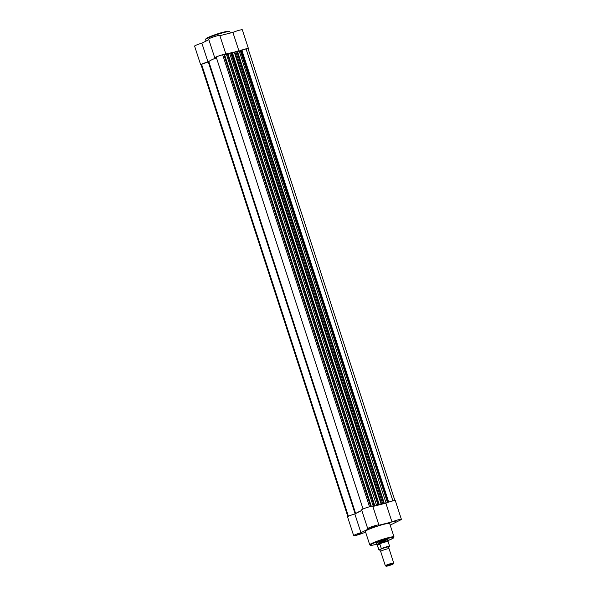 <?xml version="1.0" encoding="UTF-8"?>
<svg xmlns="http://www.w3.org/2000/svg" width="596" height="596" viewBox="0 0 596 596"><rect width="100%" height="100%" fill="white"/><g stroke="black" fill="none" stroke-linecap="round" stroke-linejoin="round"><path stroke-width="0.89" d="M378.244 504.909L378.266 504.983A16.509 1.661 -18 0 1 381.164 504.253L382.647 503.59L235.77 51.547L237.357 51.077L384.167 503.121M232.425 52.664A16.509 1.661 -18 0 1 234.288 52.21L235.77 51.547M378.266 504.983L379.205 504.402L232.216 52.441M363.053 508.991L216.192 57A5.506 0.551 -18 0 1 222.658 54.758L224.603 54.78L371.323 506.332M347.855 516.598L201.046 64.748A5.506 0.551 -18 0 1 201.582 64.301L348.436 516.278M222.658 54.758L369.52 506.764M373.171 505.974L226.294 53.931L227.262 53.595L374.139 505.639L372.724 506.198M226.294 53.931L224.603 54.78M374.139 505.639L374.593 505.527L227.717 53.484L374.69 505.505M227.262 53.595L227.717 53.484M227.881 53.461L374.757 505.505L372.843 506.391M372.85 506.421L376.612 505.475L229.736 53.431L228.015 53.863M231.054 52.686L231.539 52.523L378.415 504.566L377.931 504.73L230.741 52.843L377.961 504.805L376.612 505.475M230.764 52.917L229.736 53.431M231.539 52.523L231.993 52.403M378.415 504.566L378.877 504.447M381.164 504.253L234.288 52.21M236.731 51.211L383.615 503.255L384.07 503.143L237.193 51.1M237.357 51.077L384.234 503.121L382.178 504.074L386.089 503.091L239.205 51.047L237.491 51.479M240.531 50.302L241.015 50.139L387.892 502.175L387.407 502.346L240.218 50.459L387.437 502.413L386.089 503.091M240.24 50.533L239.205 51.047M241.015 50.139L241.693 50.057M387.892 502.175L388.346 502.063L241.469 50.019M241.797 49.982L388.681 502.018L388.123 502.324M241.909 50.31L246.044 48.872L392.906 500.871M246.044 48.872A5.506 0.551 -18 0 1 248.078 48.663L394.895 500.506M201.582 64.301L208.853 61.716A16.509 1.661 162 0 1 216.46 57.812M383.615 503.255L382.647 503.59M390.186 525.136L400.549 519.958A5.871 0.589 162 0 0 401.399 519.34A5.871 0.589 162 0 0 398.769 519.675A5.871 0.589 162 0 0 391.967 521.94L378.631 525.292A5.871 0.589 162 0 0 378.892 525.002A5.871 0.589 162 0 0 376.27 525.337A5.871 0.589 162 0 0 370.518 527.177A5.871 0.589 162 0 0 367.725 528.63A5.871 0.589 162 0 0 369.259 528.548L360.93 532.705A5.871 0.589 162 0 0 353.666 535.655L347.572 516.903A5.871 0.589 162 0 1 354.836 513.961L361.824 510.467A16.509 1.661 162 0 0 356.013 513.372M219.894 35.671L232.902 32.4A5.871 0.589 -18 0 1 238.869 30.359A5.871 0.589 -18 0 1 242.334 29.8L248.428 48.552A5.871 0.589 162 0 0 241.834 50.079M209.136 61.328L207.959 61.917A5.871 0.589 162 0 0 200.696 64.867L194.601 46.115A5.871 0.589 -18 0 1 201.865 43.165L208.853 39.679M225.847 54.154A5.871 0.589 162 0 0 219.79 55.584A5.871 0.589 162 0 0 214.754 57.842L208.66 39.098A5.871 0.589 -18 0 1 214.061 36.721A5.871 0.589 -18 0 1 219.827 35.469L225.899 54.132M214.754 57.842A5.871 0.589 162 0 0 216.288 57.76L215.111 58.348M200.696 64.867A5.871 0.589 162 0 0 201.105 64.949M207.959 61.917L201.865 43.165M238.981 51.107L232.902 32.4M393.718 563.071L389.054 548.7A4.403 0.447 162 0 0 388.875 548.64A4.403 0.447 162 0 0 385.418 549.423A4.403 0.447 162 0 0 381.306 550.957A4.403 0.447 162 0 0 380.777 551.27A4.403 0.447 162 0 0 380.673 551.427L385.344 565.79A4.403 0.447 -18 0 1 385.977 565.321A4.403 0.447 -18 0 1 390.618 563.63A4.403 0.447 -18 0 1 393.718 563.071A4.403 0.447 -18 0 1 393.71 563.116L393.33 563.861A3.807 0.38 162 0 0 390.834 564.248A3.807 0.38 162 0 0 386.64 565.768A3.807 0.38 162 0 0 386.126 566.2A3.807 0.38 162 0 0 388.95 565.634A3.807 0.38 162 0 0 392.786 564.218A3.807 0.38 162 0 0 393.33 563.861M388.875 548.64L388.175 548.029L388.383 547.121A4.403 0.447 162 0 0 385.903 547.381A4.403 0.447 162 0 0 380.747 549.221A4.403 0.447 162 0 0 380.285 549.75L380.986 550.361L380.777 551.27M388.1 541.637A5.684 0.574 162 0 0 388.1 541.622L388.078 540.974A5.871 0.589 162 0 0 388.078 540.959A5.871 0.589 162 0 0 383.943 541.704A5.871 0.589 162 0 0 377.752 543.962L379.875 544.103L381.313 548.551A5.684 0.574 -18 0 1 386.752 546.778A5.684 0.574 -18 0 1 389.642 546.361L388.1 541.622A5.684 0.574 162 0 0 385.083 542.069A5.684 0.574 162 0 0 379.533 543.902M388.19 547.411L389.389 546.815A5.468 0.551 162 0 0 387.057 546.949A5.468 0.551 162 0 0 381.097 548.901L381.313 548.551M378.855 549.78L377.357 544.99A5.684 0.574 162 0 0 377.283 545.139L378.825 549.877A5.684 0.574 -18 0 1 378.855 549.78L381.097 548.901M377.35 545.109L379.734 543.924M377.357 544.99L377.752 543.962A5.871 0.589 162 0 0 376.91 544.588A5.871 0.589 162 0 0 376.918 544.602L377.283 545.146A5.684 0.574 162 0 0 377.29 545.154M377.41 545.333L379.875 544.103M386.126 566.2L385.381 565.827A4.403 0.447 -18 0 1 385.344 565.79M396.921 520.599L393.725 521.805L396.921 520.599M394.91 521.232L396.593 520.688M360.356 533.286L357.16 534.493L360.356 533.286M358.345 533.919L360.029 533.375M374.415 526.261L371.219 527.475L374.415 526.261M372.403 526.901L374.087 526.35M376.523 543.403A6.236 0.626 -18 0 1 376.121 543.239A6.236 0.626 -18 0 1 385.187 539.812A6.236 0.626 -18 0 1 387.922 539.402A6.236 0.626 -18 0 1 387.691 539.775M378.967 542.516A5.871 0.589 162 0 0 387.43 539.373M401.399 519.34L395.304 500.588A5.871 0.589 162 0 0 392.682 500.923A5.871 0.589 162 0 0 385.873 503.188L372.865 506.466M378.892 525.002L372.798 506.257A5.871 0.589 162 0 0 370.176 506.593A5.871 0.589 162 0 0 364.424 508.425A5.871 0.589 162 0 0 361.63 509.885L367.725 528.63M383.966 524.279A12.769 1.289 162 0 0 371.464 528.272A12.769 1.289 162 0 0 365.385 531.438L369.743 544.841A12.769 1.289 -18 0 1 375.823 541.675A12.769 1.289 -18 0 1 388.324 537.681A12.769 1.289 -18 0 1 394.03 536.951L389.672 523.549A12.769 1.289 162 0 0 383.966 524.279M353.666 535.655A5.871 0.589 162 0 0 357.131 535.096A5.871 0.589 162 0 0 363.098 533.055L365.698 532.399M354.836 513.961L360.93 532.705M385.873 503.188L391.967 521.94M234.794 52.031L381.671 504.074M223.969 54.974L370.667 506.473M355.663 513.551L208.853 61.716M355.127 513.812L208.309 61.969M224.163 32.452A12.769 1.289 162 0 0 211.662 36.445A12.769 1.289 162 0 0 205.583 39.612L206.141 38.546C206.276 37.913 216.87 33.711 223.776 32.08C231.457 30.351 229.147 31.618 229.87 31.722A12.769 1.289 162 0 0 224.163 32.452M206.015 39.068A12.255 1.237 -18 0 1 211.23 36.125A12.255 1.237 -18 0 1 223.746 32.095M223.813 32.08A12.255 1.237 -18 0 1 229.199 31.536M379.212 549.84A5.468 0.551 162 0 0 380.665 549.907L378.825 549.877M394.03 536.951L393.479 538.009L387.959 540.602A12.255 1.237 162 0 0 388.22 538.3A12.255 1.237 162 0 0 372.15 543.872A12.255 1.237 162 0 0 375.867 544.468A12.255 1.237 162 0 0 376.791 544.23L375.83 544.483C369.036 545.966 370.95 545.184 370.421 545.347L369.743 544.841M379.205 504.402L232.328 52.366M206.06 41.079L205.583 39.612M230.302 33.056L229.87 31.722M387.564 539.365L388.078 540.959M376.396 542.993L376.91 544.588"/></g></svg>
